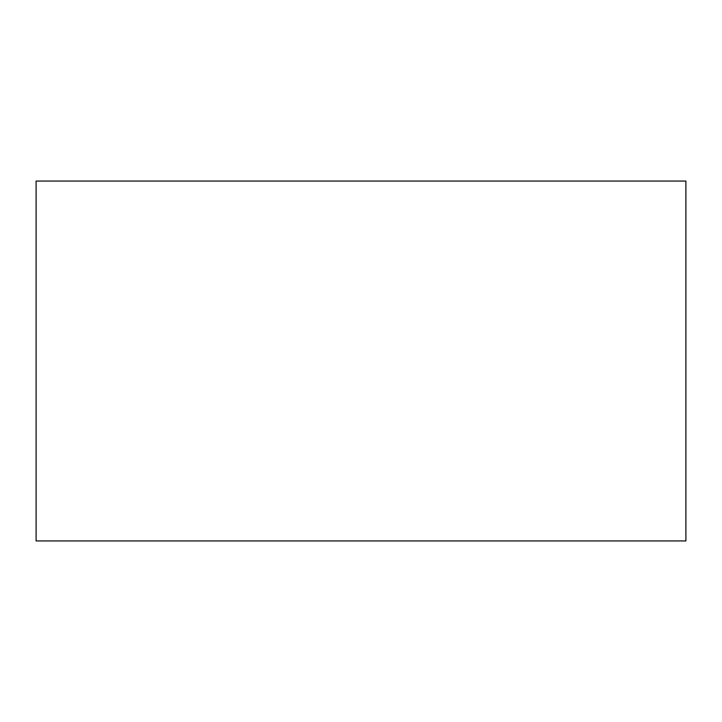 <?xml version="1.0" encoding="UTF-8"?>
<svg xmlns="http://www.w3.org/2000/svg" width="722" height="722" viewBox="0 0 722 722"><rect width="100%" height="100%" fill="white"/><g stroke="black" fill="none" stroke-linecap="round" stroke-linejoin="round"><path stroke-width="1.08" d="M685.9 181.06L685.9 540.94L36.1 540.94L36.1 181.06L685.9 181.06"/></g></svg>
